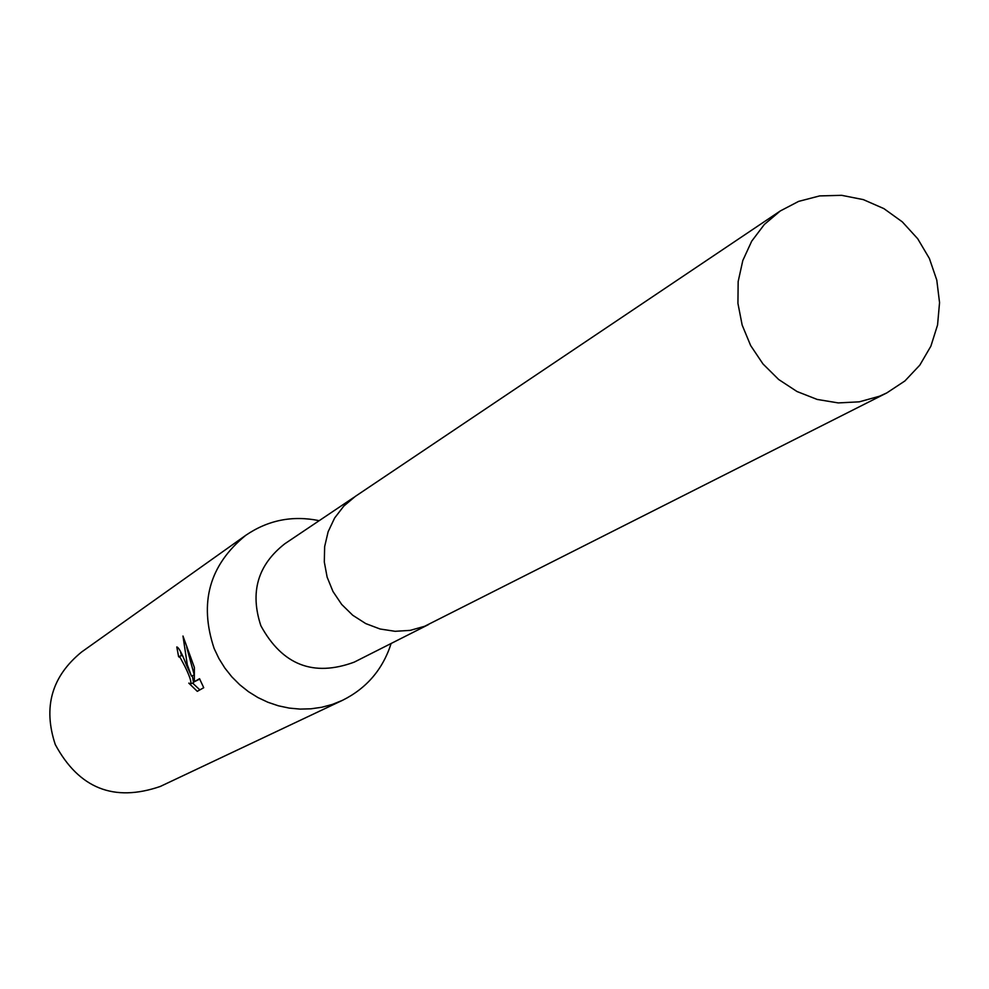 <?xml version="1.0" encoding="UTF-8"?>
<svg xmlns="http://www.w3.org/2000/svg" width="989" height="989" viewBox="0 0 989 989"><rect width="100%" height="100%" fill="white"/><g stroke="black" fill="none" stroke-linecap="round" stroke-linejoin="round"><path stroke-width="1.48" d="M354.013 497.294L284.857 543.74C257.77 564.867 249.772 592.201 260.873 625.753C282.298 665.016 313.414 677.156 354.198 662.148L428.546 624.566M319.212 520.671C292.546 515.22 268.056 520.103 245.754 535.321C209.408 565.003 198.863 602.746 214.143 648.524L218.952 658.612L224.886 668.107L231.846 676.859L239.746 684.747L248.474 691.682L257.919 697.554L267.945 702.277L278.416 705.812L289.184 708.087L300.112 709.101L311.041 708.804L321.833 707.246L332.341 704.415L342.417 700.36C366.585 688.356 382.83 669.392 391.125 643.48M186.525 665.214L191.458 676.08L187.292 664.756L182.977 636.038L194.376 667.488L194.339 681.705L199.543 678.689L203.722 687.714L197.293 691.348L188.788 683.127L190.679 683.856C191.582 681.916 189.628 676.043 184.832 666.24L180.183 657.549L178.613 656.745L176.796 646.954C178.737 647.375 181.988 653.457 186.525 665.214M245.754 535.321L81.617 651.998C51.688 676.414 42.91 707.259 55.285 744.556C78.972 788.443 113.995 802.413 160.342 786.428L342.417 700.36M180.406 651.219L181.457 655.596L182.508 655.868M181.457 655.608L178.824 656.659M194.178 674.993L191.458 676.08M186.723 647.399L194.178 674.609M199.741 679.097L194.339 681.705M192.323 675.734L193.56 682.707L190.679 683.856M192.583 683.09L199.877 689.889M798.605 201.397L780.272 210.966L764.361 224.441L751.689 241.192L742.813 260.515L738.165 281.544L737.93 303.363L742.146 325.01L750.614 345.495L762.976 363.94L778.677 379.504L797.01 391.52L817.161 399.432L838.239 402.919L859.305 401.831L879.444 396.243L886.812 392.905L904.91 380.95L919.832 365.114L930.884 346.162L937.56 324.998L939.55 302.622L936.781 280.097L929.388 258.475L917.718 238.757L902.314 221.87L883.894 208.617L863.335 199.617L841.577 195.315L819.658 195.909L798.605 201.397M780.272 210.966L355.298 496.404L343.813 506.071L334.628 518.013L328.138 531.723L324.652 546.596L324.305 561.975L327.136 577.18L333.009 591.546L341.687 604.44L352.752 615.269L365.745 623.589L380.073 629.004L395.106 631.303L410.188 630.376L424.64 626.284L886.812 392.905M178.762 656.671L181.605 655.534"/></g></svg>
